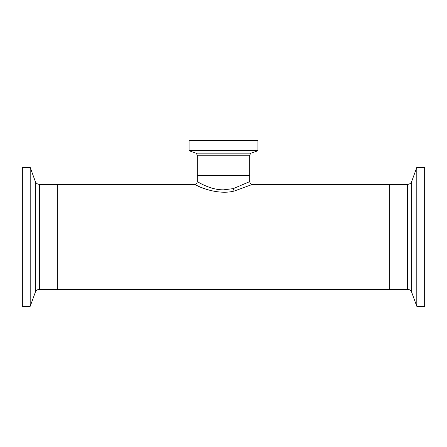 <?xml version="1.0" encoding="UTF-8"?>
<svg xmlns="http://www.w3.org/2000/svg" width="447" height="447" viewBox="0 0 447 447"><rect width="100%" height="100%" fill="white"/><g stroke="black" fill="none" stroke-linecap="round" stroke-linejoin="round"><path stroke-width="0.67" d="M201.435 183.896L200.468 183.399M198.859 182.527L198.043 182.069M213.744 188.623C202.547 185.639 195.199 180.163 197.742 181.895C200.049 183.114 210.878 189.874 223.5 189.841L233.312 188.606L249.744 181.616C249.912 183.287 250.828 184.203 252.499 184.371L234.345 191.014C220.114 194.858 202.547 188.64 196.781 185.477C190.098 181.84 198.714 187.673 212.722 191.025M197.256 155.204C196.54 153.533 196.065 152.852 195.82 153.159L251.18 153.159C250.935 152.852 250.46 153.533 249.744 155.204L197.256 155.204L197.256 175.693L249.744 175.693L197.256 175.693L197.256 181.616C197.088 183.287 196.172 184.203 194.501 184.371L195.104 184.672M196.686 185.432L198.172 186.12M252.365 184.443L389.655 184.371L389.655 289.354L57.345 289.354L57.345 184.371L57.345 289.354L39.459 289.354L39.459 184.371C37.47 184.27 36.09 183.304 35.313 181.471L30.2 167.424L22.35 167.424L22.35 306.301L30.2 306.301L30.2 167.424M257.93 150.7L189.07 150.7L189.07 140.699L257.93 140.699L257.93 150.7L251.18 153.159M416.8 167.424L416.8 306.301L424.65 306.301L424.65 167.424L416.8 167.424L411.687 181.471L411.687 292.254L416.8 306.301M407.541 289.354L407.541 184.371L389.655 184.371L389.655 289.354L407.541 289.354C409.53 289.455 410.91 290.421 411.687 292.254M234.345 191.014A2.755 1.011 77.3 0 1 233.312 188.606M39.459 289.354C37.47 289.455 36.09 290.421 35.313 292.254L35.313 181.471M249.744 155.204L249.744 181.616M194.501 184.371L39.459 184.371M195.82 153.159L189.07 150.7M407.541 184.371C409.53 184.27 410.91 183.304 411.687 181.471M35.313 292.254L30.2 306.301"/></g></svg>
